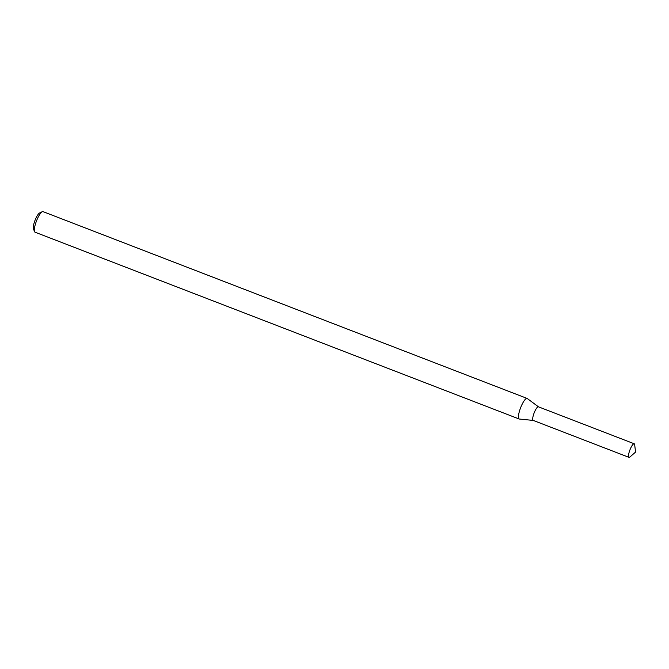 <?xml version="1.0" encoding="UTF-8"?>
<svg xmlns="http://www.w3.org/2000/svg" width="669" height="669" viewBox="0 0 669 669"><rect width="100%" height="100%" fill="white"/><g stroke="black" fill="none" stroke-linecap="round" stroke-linejoin="round"><path stroke-width="1" d="M538.528 406.869A7.275 1.79 111.1 0 0 534.13 412.957A7.275 1.79 111.1 0 0 533.293 420.416M538.478 406.836L527.272 398.515A11.03 2.709 111.1 0 0 527.113 398.431A11.03 2.709 111.1 0 0 520.616 407.739A11.03 2.709 111.1 0 0 519.169 419.003A11.03 2.709 111.1 0 0 519.353 419.045L533.235 420.416M527.113 398.431L43 211.621A11.03 2.709 111.1 0 0 42.231 211.713A11.03 2.709 111.1 0 0 36.502 220.937A11.03 2.709 111.1 0 0 34.545 231.625A11.03 2.709 111.1 0 0 35.056 232.202L519.169 419.003M42.231 211.713L39.596 212.985A8.822 2.166 111.1 0 0 35.014 220.369A8.822 2.166 111.1 0 0 33.45 228.915L34.545 231.625M629.261 457.379A7.275 1.79 111.1 0 0 629.922 456.994L635.55 452.093L634.672 444.676A7.275 1.79 111.1 0 0 634.212 443.773A7.275 1.79 111.1 0 0 629.93 449.919A7.275 1.79 111.1 0 0 628.977 457.353A7.275 1.79 111.1 0 0 629.261 457.379M634.212 443.773L538.42 406.811A7.275 1.79 111.1 0 0 534.13 412.957A7.275 1.79 111.1 0 0 533.176 420.391L628.977 457.353"/></g></svg>
